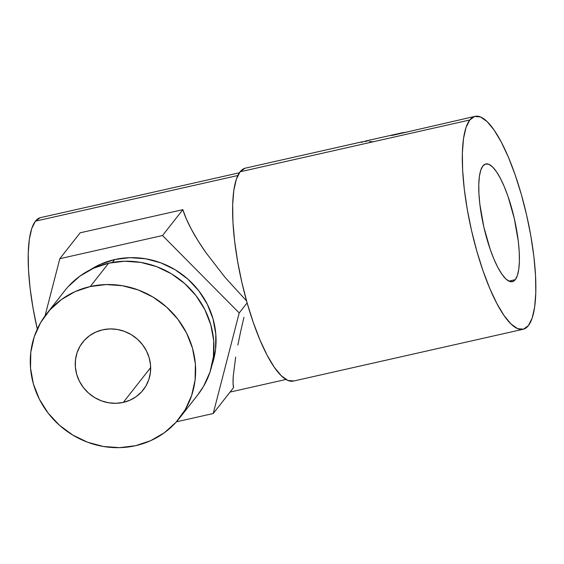 <?xml version="1.0" encoding="UTF-8"?>
<svg xmlns="http://www.w3.org/2000/svg" width="564" height="564" viewBox="0 0 564 564"><rect width="100%" height="100%" fill="white"/><g stroke="black" fill="none" stroke-linecap="round" stroke-linejoin="round"><path stroke-width="0.85" d="M102.613 329.82A38.521 36.364 38.2 0 1 143.968 346.691A38.521 36.364 38.2 0 1 143.242 389.907A38.521 36.364 38.2 0 1 123.29 402.4L150.658 367.566L123.29 402.4L130.164 400.109L136.382 396.506L141.698 391.74L145.907 385.987L148.854 379.466L150.412 372.437L150.539 365.169L149.22 357.928L146.506 351.005L142.502 344.66L137.362 339.147L131.285 334.663L124.503 331.392L117.284 329.447L109.888 328.918L102.613 329.82L95.739 332.111L89.521 335.707L84.205 340.48L79.996 346.233L77.056 352.747L75.491 359.776L75.365 367.051L76.683 374.284L79.397 381.208L83.401 387.553L88.541 393.073L94.618 397.549L101.4 400.828L108.626 402.766L116.015 403.295L123.29 402.4A38.521 36.364 38.2 0 1 81.935 385.522A38.521 36.364 38.2 0 1 82.661 342.313A38.521 36.364 38.2 0 1 102.613 329.82M197.499 395.223L203.548 386.368L209.998 372.078L213.432 356.659L213.707 340.712L210.809 324.843L204.859 309.664L196.082 295.755L184.816 283.657L171.484 273.822L156.616 266.645L140.774 262.394L124.566 261.231L108.612 263.198A84.473 79.735 -141.8 0 0 64.86 290.594L46.53 313.922A84.473 79.735 38.2 0 1 90.282 286.526L108.612 263.198L93.532 268.224L79.905 276.12L68.251 286.575M179.373 418.291L197.703 394.962A84.473 79.735 -141.8 0 0 199.289 300.196A84.473 79.735 -141.8 0 0 108.612 263.198L90.282 286.526A84.473 79.735 38.2 0 1 180.959 323.524A84.473 79.735 38.2 0 1 179.373 418.291A84.473 79.735 38.2 0 1 135.621 445.687A84.473 79.735 38.2 0 1 44.944 408.689A84.473 79.735 38.2 0 1 46.53 313.922M90.409 269.719L100.209 264.396L114.711 259.56A81.258 76.704 -141.8 0 1 194.051 285.172A81.258 76.704 -141.8 0 1 211.944 365.19L215.547 349.468L215.808 334.128L213.023 318.857L207.298 304.257L198.859 290.876L188.016 279.236L175.2 269.782L160.888 262.873L145.653 258.784L130.058 257.663L114.711 259.56L112.455 262.429L114.711 259.56A81.258 76.704 -141.8 0 0 90.416 269.712M515.277 279.666A60.348 15.799 -102.7 0 1 512.359 281.683A60.348 15.799 -102.7 0 1 485.146 232.438A60.348 15.799 -102.7 0 1 482.883 165.957L480.796 170.102L479.407 176.278L478.78 184.245L478.928 193.685L479.851 204.253L483.849 227.088L490.172 249.267L493.909 259.045L497.843 267.428L501.833 274.09L505.711 278.792L509.334 281.337L512.563 281.633L515.277 279.666L517.364 275.521L518.753 269.345L519.388 261.386L519.232 251.939L518.309 241.378L514.312 218.543L507.995 196.357L504.251 186.585L500.317 178.203L496.334 171.534L492.45 166.838L488.826 164.293L485.597 163.997L482.883 165.957A60.348 15.799 -102.7 0 1 485.801 163.941A60.348 15.799 -102.7 0 1 513.014 213.192A60.348 15.799 -102.7 0 1 515.277 279.666L508.855 281.119L515.277 279.666M469.791 119.991A109.141 28.574 -102.7 0 1 475.071 116.346A109.141 28.574 -102.7 0 1 524.28 205.409A109.141 28.574 -102.7 0 1 528.369 325.639L523.462 329.186L517.625 328.65L511.069 324.046L504.054 315.551L496.849 303.495L489.728 288.338L482.967 270.657L476.82 251.142L471.539 230.535L467.309 209.639L464.299 189.243L462.628 170.138L462.36 153.055L463.502 138.659L466.012 127.492L469.791 119.991L474.698 116.438L480.535 116.974L487.092 121.577L494.106 130.072L501.311 142.135L508.432 157.293L515.193 174.967L521.34 194.481L526.628 215.088L530.851 235.992L533.861 256.38L535.532 275.486L535.8 292.568L534.658 306.971L532.148 318.131L528.369 325.639A109.141 28.574 -102.7 0 1 523.089 329.284A109.141 28.574 -102.7 0 1 473.88 240.215A109.141 28.574 -102.7 0 1 469.791 119.991L240.102 171.787L469.791 119.991M361.143 142.036L245.382 168.142A109.141 28.574 77.3 0 0 240.102 171.787A109.141 28.574 77.3 0 0 244.184 292.011A109.141 28.574 77.3 0 0 293.4 381.081L523.089 329.284M475.071 116.346L392.537 135.346L390.845 135.48L396.725 134.013L390.845 135.48L392.537 135.346C399.629 133.189 404.254 132.195 406.411 132.343M365.465 141.226L360.925 142.198M365.684 141.021L396.725 134.013M361.919 142.375C359.719 142.234 361.009 141.902 365.782 141.381L369.145 140.373C365.514 140.894 364.555 141.233 366.269 141.395L365.747 141.31M40.206 217.711L35.447 221.158L237.832 175.517L35.447 221.158A105.933 27.728 77.3 0 0 37.287 329.073L33.036 308.17L30.118 288.373L28.496 269.832L28.235 253.25L29.342 239.277L31.781 228.441L35.447 221.158A105.933 27.728 77.3 0 1 40.573 217.619L239.376 172.788M233.249 376.181C232.904 381.49 233.002 385.311 233.552 387.644L213.22 413.525L239.214 312.949L162.517 235.533L59.819 258.693L45.035 315.889L59.819 258.693L80.159 232.812L182.856 209.653C184.583 215.335 187.452 221.934 191.457 229.442C195.109 236.316 199.931 244.043 205.916 252.637L225.156 277.488L246.574 300.95L225.156 277.488L205.916 252.637L198.013 240.722L191.457 229.442L186.367 219.022L182.856 209.653L162.517 235.533L182.856 209.653L80.159 232.812L59.819 258.693L162.517 235.533L239.214 312.949L247.117 302.896L239.214 312.949L213.22 413.525L233.552 387.644L233.059 382.935L233.249 376.181L235.667 357.068L233.249 376.181M237.846 345.069L240.617 331.745L237.846 345.069M243.93 317.335L240.617 331.745L243.93 317.335M245.002 168.234L240.102 171.787L236.323 179.289L233.813 190.456L232.671 204.852L232.939 221.934L234.61 241.039L237.62 261.435L241.843 282.338L247.131 302.938L253.271 322.453L260.032 340.134L267.153 355.292L274.365 367.347L281.38 375.843L287.929 380.446L293.773 380.982M369.455 141.663L373.333 141.74M176.419 421.823L213.22 413.525L176.419 421.823M90.282 286.526L106.236 284.559L122.444 285.722L138.286 289.974L153.161 297.157L166.486 306.985L177.752 319.083L186.529 332.993L192.479 348.171L195.377 364.041L195.102 379.995L191.668 395.406L185.218 409.697L175.982 422.309L164.328 432.764L150.701 440.66L135.621 445.687L119.674 447.654L103.459 446.491L87.617 442.239L72.749 435.063L59.424 425.235L48.151 413.13L39.374 399.22L33.424 384.042L30.534 368.172L30.801 352.225L34.235 336.807L40.686 322.516L49.921 309.904L61.575 299.449L75.202 291.56L90.282 286.526M285.983 379.459L230.077 392.072"/></g></svg>
